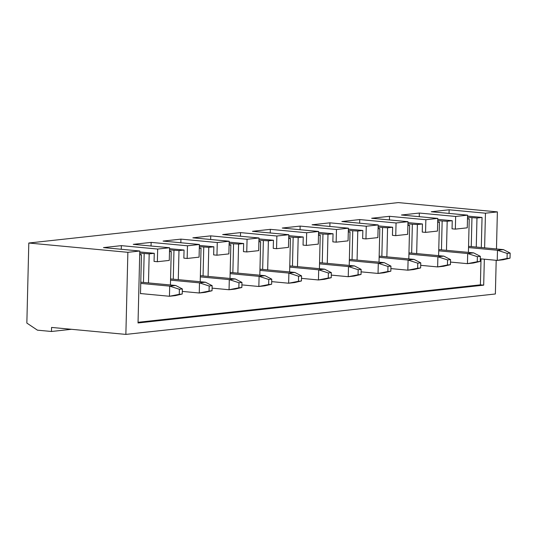 <?xml version="1.0" encoding="UTF-8"?>
<svg xmlns="http://www.w3.org/2000/svg" width="537" height="537" viewBox="0 0 537 537"><rect width="100%" height="100%" fill="white"/><g stroke="black" fill="none" stroke-linecap="round" stroke-linejoin="round"><path stroke-width="0.81" d="M510.029 258.156L510.15 253.088L507.17 253.417L507.049 258.478L510.029 258.156L503.196 259.754L497.242 260.405L480.293 258.814M468.559 246.342L503.444 249.618L510.15 253.088M468.526 247.55L497.484 250.269L503.444 249.618M507.049 258.478L497.242 260.405L497.484 250.269L507.17 253.417M480.226 261.418L480.353 256.35L477.373 256.673L477.245 261.741L480.226 261.418L473.399 263.009L467.438 263.66L450.489 262.069M438.763 249.604L473.647 252.88L480.353 256.35M438.729 250.813L467.687 253.531L473.647 252.88M477.245 261.741L467.438 263.66L467.687 253.531L477.373 256.673M450.429 264.674L450.55 259.606L447.569 259.935L447.449 265.003L450.429 264.674L443.602 266.271L437.642 266.923L420.693 265.332M408.959 252.86L443.851 256.136L450.55 259.606M408.932 254.068L437.89 256.787L443.851 256.136M447.449 265.003L437.642 266.923L437.89 256.787L447.569 259.935M420.632 267.936L420.753 262.868L417.773 263.19L417.652 268.258L420.632 267.936L413.805 269.534L407.845 270.185L390.896 268.594M379.162 256.122L414.047 259.398L420.753 262.868M379.135 257.33L408.093 260.049L414.047 259.398M417.652 268.258L407.845 270.185L408.093 260.049L417.773 263.19M390.829 271.192L390.956 266.13L387.976 266.453L387.848 271.521L390.829 271.192L384.002 272.789L378.041 273.44L361.099 271.85M349.365 259.384L384.25 262.653L390.956 266.13M349.332 260.593L378.29 263.311L384.25 262.653M387.848 271.521L378.041 273.44L378.29 263.311L387.976 266.453M361.032 274.454L361.153 269.386L358.179 269.715L358.051 274.783L361.032 274.454L354.205 276.052L348.244 276.703L331.295 275.112M319.562 262.64L354.454 265.916L361.153 269.386M319.535 263.848L348.493 266.567L354.454 265.916M358.051 274.783L348.244 276.703L348.493 266.567L358.179 269.715M331.235 277.716L331.356 272.648L328.375 272.971L328.255 278.038L331.235 277.716L324.408 279.307L318.448 279.965L301.499 278.374M289.765 265.902L324.657 269.178L331.356 272.648M289.738 267.111L318.696 269.829L324.657 269.178M328.255 278.038L318.448 279.965L318.696 269.829L328.375 272.971M301.432 280.972L301.559 275.904L298.579 276.233L298.451 281.301L301.432 280.972L294.605 282.569L288.644 283.221L271.702 281.63M259.968 269.165L294.853 272.434L301.559 275.904M259.935 270.373L288.893 273.085L294.853 272.434M298.451 281.301L288.644 283.221L288.893 273.085L298.579 276.233M271.635 284.234L271.762 279.166L268.782 279.495L268.654 284.556L271.635 284.234L264.808 285.832L258.847 286.483L241.898 284.892M230.165 272.42L265.056 275.696L271.762 279.166M230.138 273.628L259.096 276.347L265.056 275.696M268.654 284.556L258.847 286.483L259.096 276.347L268.782 279.495M241.838 287.496L241.959 282.428L238.978 282.751L238.858 287.819L241.838 287.496L235.011 289.087L229.051 289.738L212.102 288.147M200.368 275.682L235.26 278.951L241.959 282.428M200.341 276.891L229.299 279.609L235.26 278.951M238.858 287.819L229.051 289.738L229.299 279.609L238.978 282.751M212.041 290.752L212.162 285.684L209.182 286.013L209.061 291.081L212.041 290.752L205.208 292.35L199.254 293.001L182.305 291.41M170.571 278.938L205.456 282.214L212.162 285.684M170.538 280.146L199.495 282.865L205.456 282.214M209.061 291.081L199.254 293.001L199.495 282.865L209.182 286.013M182.238 294.014L182.365 288.946L179.385 289.268L179.257 294.336L182.238 294.014L175.411 295.612L169.45 296.263L140.493 293.544M140.775 282.2L175.659 285.476L182.365 288.946M140.741 283.408L169.699 286.127L175.659 285.476M179.257 294.336L169.45 296.263L169.699 286.127L179.385 289.268M496.47 248.96L497.376 211.893L398.313 202.597L28.803 243.019L26.85 323.079L37.436 330.168L51.465 331.483L71.461 329.295M121.255 249.269L121.349 245.644L103.466 247.604L139.788 251.007L127.873 252.316L28.803 243.019M121.349 245.644L157.67 249.054L169.591 247.752L169.283 260.418L157.361 261.72L157.67 249.054M151.058 246.013L151.145 242.388L133.263 244.342L169.591 247.752M151.145 242.388L187.467 245.792L199.388 244.489L199.079 257.156L187.158 258.465L187.467 245.792M180.855 242.751L180.942 239.126L163.067 241.079L199.388 244.489M180.942 239.126L217.27 242.536L229.185 241.234L228.876 253.9L216.961 255.203L217.27 242.536M210.652 239.489L210.746 235.864L192.864 237.824L229.185 241.234M210.746 235.864L247.067 239.274L258.988 237.972L258.68 250.638L246.758 251.94L247.067 239.274M240.455 236.233L240.542 232.608L222.66 234.562L258.988 237.972M240.542 232.608L276.864 236.018L288.785 234.709L288.476 247.382L276.555 248.685L276.864 236.018M270.252 232.971L270.339 229.346L252.464 231.306L288.785 234.709M270.339 229.346L306.667 232.756L318.582 231.454L318.273 244.12L306.352 245.422L306.667 232.756M300.049 229.715L300.143 226.09L282.261 228.044L318.582 231.454M300.143 226.09L336.464 229.494L348.385 228.191L348.07 240.858L336.155 242.167L336.464 229.494M329.852 226.453L329.94 222.828L312.057 224.781L348.385 228.191M329.94 222.828L366.261 226.238L378.182 224.929L377.873 237.602L365.952 238.905L366.261 226.238M359.649 223.191L359.736 219.566L341.861 221.526L378.182 224.929M359.736 219.566L396.058 222.976L407.979 221.674L407.67 234.34L395.749 235.642L396.058 222.976M389.446 219.935L389.533 216.31L371.658 218.264L407.979 221.674M389.533 216.31L425.861 219.714L437.783 218.411L437.467 231.078L425.552 232.387L425.861 219.714M419.249 216.673L419.337 213.048L401.454 215.001L437.783 218.411M419.337 213.048L455.658 216.458L467.579 215.156L467.271 227.822L455.349 229.124L455.658 216.458M449.046 213.417L449.133 209.786L431.251 211.746L467.579 215.156M449.133 209.786L485.455 213.196L484.609 247.852M497.376 211.893L485.455 213.196M446.469 250.329L447.18 221.264L452.248 220.707L452.047 228.816L455.349 229.124M484.334 259.19L483.696 285.154L138.029 322.965L139.788 251.007M467.552 216.089L482.045 217.445L481.306 247.537M481.031 258.881L480.393 284.845L483.696 285.154M139.741 253.155L149.192 253.86L154.26 253.303L154.059 261.412L157.361 261.72M416.672 253.585L417.383 224.52L422.444 223.969L422.25 232.078L425.552 232.387M386.868 256.847L387.58 227.782L392.648 227.225L392.446 235.334L395.749 235.642M357.071 260.103L357.783 231.044L362.851 230.487L362.65 238.596L365.952 238.905M327.275 263.365L327.986 234.3L333.047 233.749L332.853 241.851L336.155 242.167M297.478 266.627L298.183 237.562L303.251 237.005L303.056 245.114L306.352 245.422M267.674 269.883L268.386 240.818L273.454 240.267L273.252 248.376L276.555 248.685M237.878 273.145L238.589 244.08L243.65 243.523L243.456 251.631L246.758 251.94M199.334 246.637L208.786 247.342L213.854 246.785L213.659 254.894L216.961 255.203M169.538 249.893L178.989 250.598L184.057 250.047L183.855 258.156L187.158 258.465M199.294 248.376L201.039 248.188L199.308 247.926M199.368 245.429L213.854 246.785M169.497 251.638L171.243 251.45L169.504 251.188M169.564 248.685L184.057 250.047M51.465 331.483L51.565 327.429L125.866 334.403L127.873 252.316M125.866 334.403L495.369 293.981L496.195 260.304M139.694 254.9L141.446 254.706L139.707 254.444M139.768 251.947L154.26 253.303M467.485 219.042L469.231 218.848L467.492 218.593M467.526 217.297L476.977 218.002L482.045 217.445M471.251 246.597L471.956 217.713M148.481 282.925L149.192 253.86M141.385 293.625L140.493 293.726L141.446 254.706M480.393 284.845L138.049 322.294M476.265 247.067L476.977 218.002M468.412 252.383L469.231 218.848M438.615 255.646L439.434 222.11L437.695 221.848M437.682 222.298L439.434 222.11M408.811 258.908L409.63 225.372L407.898 225.11M407.885 225.56L409.63 225.372M379.015 262.163L379.834 228.628L378.095 228.366M378.088 228.822L379.834 228.628M349.218 265.426L350.037 231.89L348.298 231.628M348.285 232.078L350.037 231.89M319.414 268.681L320.233 235.146L318.501 234.891M318.488 235.34L320.233 235.146M289.618 271.944L290.436 238.408L288.698 238.146M288.691 238.603L290.436 238.408M259.821 275.206L260.64 241.67L258.901 241.408M258.894 241.858L260.64 241.67M230.017 278.461L230.843 244.926L229.104 244.664M229.091 245.12L230.843 244.926M208.081 276.407L208.786 247.342M200.22 281.724L201.039 248.188M178.277 279.663L178.989 250.598M170.424 284.986L171.243 251.45M173.263 279.193L173.968 250.309M203.06 275.931L203.765 247.047M232.857 272.675L233.568 243.791L238.589 244.08M229.138 243.375L233.568 243.791M229.165 242.167L243.65 243.523M262.66 269.413L263.365 240.529L268.386 240.818M258.935 240.113L263.365 240.529M258.962 238.905L273.454 240.267M292.457 266.157L293.162 237.273L298.183 237.562M288.731 236.857L293.162 237.273M288.765 235.649L303.251 237.005M322.254 262.895L322.965 234.011L327.986 234.3M318.528 233.595L322.965 234.011M318.562 232.387L333.047 233.749M352.057 259.633L352.762 230.749L357.783 231.044M348.332 230.333L352.762 230.749M348.359 229.124L362.851 230.487M381.854 256.377L382.559 227.493L387.58 227.782M378.129 227.077L382.559 227.493M378.155 225.869L392.648 227.225M411.651 253.115L412.356 224.231L417.383 224.52M407.925 223.815L412.356 224.231M407.959 222.607L422.444 223.969M441.454 249.853L442.159 220.976L447.18 221.264M437.729 220.559L442.159 220.976M437.756 219.351L452.248 220.707M143.466 282.455L144.171 253.571"/></g></svg>

